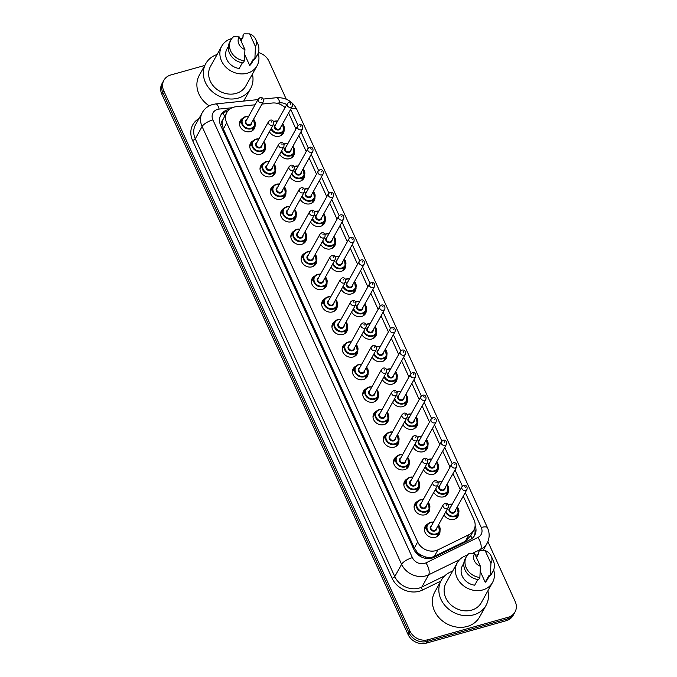 <?xml version="1.0" encoding="UTF-8"?>
<svg xmlns="http://www.w3.org/2000/svg" width="677" height="677" viewBox="0 0 677 677"><rect width="100%" height="100%" fill="white"/><g stroke="black" fill="none" stroke-linecap="round" stroke-linejoin="round"><path stroke-width="1.02" d="M458.752 512.743A8.082 6.905 -150.9 0 1 458.024 516.323A8.082 6.905 -150.9 0 1 454.115 519.318A8.082 6.905 -150.9 0 1 444.053 514.901M448.479 490.199A8.082 6.905 -150.9 0 1 447.751 493.787A8.082 6.905 -150.9 0 1 443.841 496.774A8.082 6.905 -150.9 0 1 433.779 492.365M438.205 467.663A8.082 6.905 -150.9 0 1 437.477 471.243A8.082 6.905 -150.9 0 1 433.568 474.238A8.082 6.905 -150.9 0 1 423.506 469.821M427.932 445.119A8.082 6.905 -150.9 0 1 427.204 448.707A8.082 6.905 -150.9 0 1 423.294 451.694A8.082 6.905 -150.9 0 1 413.232 447.285M417.658 422.583A8.082 6.905 -150.9 0 1 416.93 426.163A8.082 6.905 -150.9 0 1 413.021 429.159A8.082 6.905 -150.9 0 1 402.967 424.741M407.385 400.039A8.082 6.905 -150.9 0 1 406.657 403.619A8.082 6.905 -150.9 0 1 402.747 406.615A8.082 6.905 -150.9 0 1 392.694 402.206M397.12 377.504A8.082 6.905 -150.9 0 1 396.383 381.083A8.082 6.905 -150.9 0 1 392.482 384.079A8.082 6.905 -150.9 0 1 382.42 379.662M386.846 354.96A8.082 6.905 -150.9 0 1 386.118 358.539A8.082 6.905 -150.9 0 1 382.209 361.535A8.082 6.905 -150.9 0 1 372.147 357.126M376.573 332.415A8.082 6.905 -150.9 0 1 375.845 336.004A8.082 6.905 -150.9 0 1 371.935 338.991A8.082 6.905 -150.9 0 1 361.873 334.582M366.299 309.88A8.082 6.905 -150.9 0 1 365.572 313.459A8.082 6.905 -150.9 0 1 361.662 316.455A8.082 6.905 -150.9 0 1 351.6 312.046M356.026 287.336A8.082 6.905 -150.9 0 1 355.298 290.924A8.082 6.905 -150.9 0 1 351.388 293.911A8.082 6.905 -150.9 0 1 341.335 289.502M345.752 264.8A8.082 6.905 -150.9 0 1 345.025 268.38A8.082 6.905 -150.9 0 1 341.115 271.375A8.082 6.905 -150.9 0 1 331.061 266.958M335.487 242.256A8.082 6.905 -150.9 0 1 334.751 245.844A8.082 6.905 -150.9 0 1 330.841 248.831A8.082 6.905 -150.9 0 1 320.788 244.422M325.214 219.72A8.082 6.905 -150.9 0 1 324.486 223.3A8.082 6.905 -150.9 0 1 320.576 226.296A8.082 6.905 -150.9 0 1 310.515 221.878M314.94 197.176A8.082 6.905 -150.9 0 1 314.213 200.764A8.082 6.905 -150.9 0 1 310.303 203.752A8.082 6.905 -150.9 0 1 300.241 199.343M304.667 174.641A8.082 6.905 -150.9 0 1 303.939 178.22A8.082 6.905 -150.9 0 1 300.029 181.216A8.082 6.905 -150.9 0 1 289.968 176.799M294.393 152.097A8.082 6.905 -150.9 0 1 293.666 155.676A8.082 6.905 -150.9 0 1 289.756 158.672A8.082 6.905 -150.9 0 1 279.694 154.263M284.12 129.561A8.082 6.905 -150.9 0 1 283.392 133.141A8.082 6.905 -150.9 0 1 279.483 136.136A8.082 6.905 -150.9 0 1 269.429 131.719M439.982 530.726A8.082 6.905 -150.9 0 1 439.255 534.305A8.082 6.905 -150.9 0 1 435.345 537.301A8.082 6.905 -150.9 0 1 426.586 534.678A8.082 6.905 -150.9 0 1 425.131 526.461A8.082 6.905 -150.9 0 1 427.788 523.947M429.709 508.182A8.082 6.905 -150.9 0 1 428.981 511.761A8.082 6.905 -150.9 0 1 425.071 514.757A8.082 6.905 -150.9 0 1 416.313 512.134A8.082 6.905 -150.9 0 1 414.857 503.916A8.082 6.905 -150.9 0 1 417.514 501.403M419.435 485.637A8.082 6.905 -150.9 0 1 418.708 489.226A8.082 6.905 -150.9 0 1 414.798 492.213A8.082 6.905 -150.9 0 1 406.039 489.589A8.082 6.905 -150.9 0 1 404.584 481.372A8.082 6.905 -150.9 0 1 407.241 478.867M409.162 463.102A8.082 6.905 -150.9 0 1 408.434 466.681A8.082 6.905 -150.9 0 1 404.524 469.677A8.082 6.905 -150.9 0 1 395.766 467.054A8.082 6.905 -150.9 0 1 394.31 458.837A8.082 6.905 -150.9 0 1 396.967 456.323M398.897 440.558A8.082 6.905 -150.9 0 1 398.161 444.146A8.082 6.905 -150.9 0 1 394.251 447.133A8.082 6.905 -150.9 0 1 385.492 444.51A8.082 6.905 -150.9 0 1 384.045 436.293A8.082 6.905 -150.9 0 1 386.702 433.788M388.623 418.022A8.082 6.905 -150.9 0 1 387.896 421.602A8.082 6.905 -150.9 0 1 383.986 424.597A8.082 6.905 -150.9 0 1 375.227 421.974A8.082 6.905 -150.9 0 1 373.772 413.757A8.082 6.905 -150.9 0 1 376.429 411.244M378.35 395.478A8.082 6.905 -150.9 0 1 377.622 399.066A8.082 6.905 -150.9 0 1 373.712 402.053A8.082 6.905 -150.9 0 1 364.954 399.43A8.082 6.905 -150.9 0 1 363.498 391.213A8.082 6.905 -150.9 0 1 366.155 388.708M368.076 372.942A8.082 6.905 -150.9 0 1 367.349 376.522A8.082 6.905 -150.9 0 1 363.439 379.518A8.082 6.905 -150.9 0 1 354.68 376.894A8.082 6.905 -150.9 0 1 353.225 368.677A8.082 6.905 -150.9 0 1 355.882 366.164M357.803 350.398A8.082 6.905 -150.9 0 1 357.075 353.978A8.082 6.905 -150.9 0 1 353.166 356.974A8.082 6.905 -150.9 0 1 344.407 354.35A8.082 6.905 -150.9 0 1 342.951 346.133A8.082 6.905 -150.9 0 1 345.608 343.62M347.529 327.863A8.082 6.905 -150.9 0 1 346.802 331.442A8.082 6.905 -150.9 0 1 342.892 334.438A8.082 6.905 -150.9 0 1 334.133 331.815A8.082 6.905 -150.9 0 1 332.678 323.598A8.082 6.905 -150.9 0 1 335.335 321.084M337.256 305.319A8.082 6.905 -150.9 0 1 336.528 308.898A8.082 6.905 -150.9 0 1 332.619 311.894A8.082 6.905 -150.9 0 1 323.86 309.271A8.082 6.905 -150.9 0 1 322.413 301.053A8.082 6.905 -150.9 0 1 325.062 298.54M326.991 282.783A8.082 6.905 -150.9 0 1 326.255 286.363A8.082 6.905 -150.9 0 1 322.354 289.35A8.082 6.905 -150.9 0 1 313.595 286.726A8.082 6.905 -150.9 0 1 312.139 278.509A8.082 6.905 -150.9 0 1 314.797 276.004M316.718 260.239A8.082 6.905 -150.9 0 1 315.99 263.818A8.082 6.905 -150.9 0 1 312.08 266.814A8.082 6.905 -150.9 0 1 303.321 264.191A8.082 6.905 -150.9 0 1 301.866 255.974A8.082 6.905 -150.9 0 1 304.523 253.46M306.444 237.695A8.082 6.905 -150.9 0 1 305.716 241.283A8.082 6.905 -150.9 0 1 301.807 244.27A8.082 6.905 -150.9 0 1 293.048 241.647A8.082 6.905 -150.9 0 1 291.592 233.43A8.082 6.905 -150.9 0 1 294.25 230.925M296.171 215.159A8.082 6.905 -150.9 0 1 295.443 218.739A8.082 6.905 -150.9 0 1 291.533 221.734A8.082 6.905 -150.9 0 1 282.774 219.111A8.082 6.905 -150.9 0 1 281.319 210.894A8.082 6.905 -150.9 0 1 283.976 208.381M285.897 192.615A8.082 6.905 -150.9 0 1 285.169 196.203A8.082 6.905 -150.9 0 1 281.26 199.19A8.082 6.905 -150.9 0 1 272.501 196.567A8.082 6.905 -150.9 0 1 271.045 188.35A8.082 6.905 -150.9 0 1 273.703 185.845M275.624 170.079A8.082 6.905 -150.9 0 1 274.896 173.659A8.082 6.905 -150.9 0 1 270.986 176.655A8.082 6.905 -150.9 0 1 262.227 174.031A8.082 6.905 -150.9 0 1 260.772 165.814A8.082 6.905 -150.9 0 1 263.429 163.301M265.35 147.535A8.082 6.905 -150.9 0 1 264.622 151.123A8.082 6.905 -150.9 0 1 260.713 154.111A8.082 6.905 -150.9 0 1 251.954 151.487A8.082 6.905 -150.9 0 1 250.507 143.27A8.082 6.905 -150.9 0 1 253.164 140.765M255.085 125A8.082 6.905 -150.9 0 1 254.357 128.579A8.082 6.905 -150.9 0 1 250.448 131.575A8.082 6.905 -150.9 0 1 241.689 128.952A8.082 6.905 -150.9 0 1 240.233 120.734A8.082 6.905 -150.9 0 1 242.891 118.221M255.068 104.791L236.045 106.738A14.259 12.194 29.1 0 0 233.768 107.169A14.259 12.194 29.1 0 0 226.871 112.45A14.259 12.194 29.1 0 0 226.702 122.918L417.684 541.972A14.259 12.194 29.1 0 0 437.977 549.834L469.026 534.644A14.259 12.194 29.1 0 0 473.815 530.159A14.259 12.194 29.1 0 0 473.985 519.691L463.254 496.148M421.543 555.385A14.259 12.194 -150.9 0 1 417.167 552.144L417.269 552.356A4.756 4.062 29.1 0 0 421.543 555.385L425.173 556.816C428.431 557.831 431.486 557.696 434.329 556.392L465.378 541.211L470.71 535.71A14.259 6.347 -116.1 0 1 472.013 538.486M223.943 117.781L222.961 119.643A4.756 4.062 29.1 0 0 222.107 124.111A14.259 4.824 155.5 0 0 220.33 124.661M222.107 124.111L222.2 124.323A14.259 12.194 -150.9 0 1 222.961 119.643M222.2 124.323L223.351 128.952L414.324 548.015L417.167 552.144M285.068 107.635A14.259 12.194 29.1 0 0 272.332 103.022L261.982 104.08M460.309 489.699L452.981 473.604M450.044 467.155L442.707 451.068M439.771 444.62L432.434 428.524M429.497 422.076L422.16 405.988M419.224 399.54L411.895 383.444M408.95 376.996L401.622 360.909M398.677 354.46L391.348 338.365M388.412 331.916L381.075 315.829M378.138 309.372L370.801 293.285M367.865 286.836L360.528 270.749M357.591 264.292L350.254 248.205M347.318 241.757L339.989 225.661M337.044 219.213L329.716 203.125M326.771 196.677L319.442 180.581M316.506 174.133L309.169 158.046M306.232 151.597L298.895 135.502M295.959 129.053L288.622 112.966M487.897 541.634L515.18 601.514A14.259 12.194 -150.9 0 1 515.019 611.983A14.259 12.194 -150.9 0 1 508.114 617.263L428.16 639.706L427.204 641.432A14.259 12.194 -150.9 0 1 409.01 632.767L162.776 92.453A14.259 12.194 -150.9 0 1 162.937 81.985A14.259 12.194 -150.9 0 0 162.776 92.453L409.01 632.767A14.259 12.194 -150.9 0 0 427.204 641.432L507.158 618.981L427.204 641.432L426.248 643.15A14.259 12.194 -150.9 0 1 408.053 634.484L161.82 94.171A14.259 12.194 -150.9 0 1 161.981 83.703L163.893 80.258A14.259 12.194 -150.9 0 1 170.799 74.978L204.759 65.449M515.019 611.983L514.063 613.701A14.259 12.194 -150.9 0 1 507.158 618.981A14.259 12.194 -150.9 0 0 514.063 613.701L513.107 615.427A14.259 12.194 -150.9 0 1 506.201 620.707L426.248 643.15M229.461 109.369A14.259 12.194 29.1 0 0 227.734 109.733A14.259 12.194 29.1 0 0 220.837 115.014A14.259 12.194 29.1 0 0 220.677 125.482L413.875 549.428A14.259 12.194 29.1 0 0 434.177 557.289L469.88 539.823A14.259 12.194 29.1 0 0 474.679 535.346A14.259 12.194 29.1 0 0 475.136 525.572M220.397 115.894A14.259 12.194 -150.9 0 1 226.778 111.451A14.259 12.194 -150.9 0 1 227.658 111.24M258.402 52.544A14.259 12.194 -150.9 0 1 268.947 61.201L286.261 99.206M428.16 639.706A14.259 12.194 -150.9 0 1 409.966 631.049L163.732 90.726A14.259 12.194 -150.9 0 1 163.893 80.258M474.577 528.466A14.259 12.194 -150.9 0 1 474.154 536.184M252.403 74.115A25.658 21.952 -150.9 0 1 250.6 88.611A25.658 21.952 -150.9 0 1 238.186 98.114A25.658 21.952 -150.9 0 1 210.361 89.779A25.658 21.952 -150.9 0 1 205.74 63.68A25.658 21.952 -150.9 0 1 217.097 54.498M209.244 105.857A25.658 21.952 -150.9 0 1 199.283 75.299L205.74 63.68M258.174 53.204A20.192 17.272 -150.9 0 1 257.065 65.728A20.192 17.272 -150.9 0 1 247.291 73.209A20.192 17.272 -150.9 0 1 225.39 66.651A20.192 17.272 -150.9 0 1 221.76 46.112A20.192 17.272 -150.9 0 1 231.534 38.623A20.192 17.272 -150.9 0 1 231.805 38.555M257.065 65.728L245.827 85.954A20.192 17.272 -150.9 0 1 236.053 93.434A20.192 17.272 -150.9 0 1 214.152 86.876A20.192 17.272 -150.9 0 1 210.522 66.338L221.76 46.112M255.686 39.291A9.503 8.132 -150.9 0 1 255.457 46.595L249.669 33.892A9.503 8.132 -150.9 0 1 255.686 39.291L257.615 43.43A15.207 13.007 -150.9 0 1 257.488 54.702A15.207 13.007 -150.9 0 1 254.916 57.824L253.723 59.974L253.316 59.085L249.728 65.534L244.744 54.609M253.604 59.72L251.869 62.843A14.259 12.194 -150.9 0 1 249.728 65.534M240.987 40.882L243.204 36.888L242.798 35.999L243.991 33.85L249.669 33.892M255.457 46.595L254.916 57.824M257.488 54.702L256.287 56.851A15.207 13.007 -150.9 0 1 253.723 59.974M242.366 62.809L239.209 68.487A14.259 12.194 -150.9 0 1 226.947 48.998L228.335 46.493M239.726 38.107A20.192 17.272 -150.9 0 1 242.248 38.606M250.6 88.611L244.143 100.23A25.658 21.952 -150.9 0 1 243.644 101.076M244.939 49.548A9.503 8.132 -150.9 0 1 239.15 36.846L244.939 49.548L244.397 60.778A15.207 13.007 -150.9 0 1 230.899 39.926A15.207 13.007 -150.9 0 1 233.472 36.803L239.15 36.846M244.397 60.778L243.195 62.927A15.207 13.007 -150.9 0 1 229.706 42.076L230.899 39.926M487.88 590.835A25.658 21.952 -150.9 0 1 486.086 605.323A25.658 21.952 -150.9 0 1 473.663 614.834A25.658 21.952 -150.9 0 1 445.847 606.499A25.658 21.952 -150.9 0 1 441.226 580.401A25.658 21.952 -150.9 0 1 452.574 571.219M486.086 605.323L479.629 616.942A25.658 21.952 -150.9 0 1 467.206 626.453A25.658 21.952 -150.9 0 1 439.39 618.118A25.658 21.952 -150.9 0 1 434.769 592.02L441.226 580.401M493.66 569.924A20.192 17.272 -150.9 0 1 492.543 582.448A20.192 17.272 -150.9 0 1 482.777 589.929A20.192 17.272 -150.9 0 1 460.876 583.371A20.192 17.272 -150.9 0 1 457.237 562.824A20.192 17.272 -150.9 0 1 467.012 555.343A20.192 17.272 -150.9 0 1 467.282 555.267M492.543 582.448L481.305 602.674A20.192 17.272 -150.9 0 1 471.531 610.155A20.192 17.272 -150.9 0 1 449.638 603.596A20.192 17.272 -150.9 0 1 445.999 583.049L457.237 562.824M491.172 556.012A9.503 8.132 -150.9 0 1 490.943 563.315L485.147 550.604A9.503 8.132 -150.9 0 1 491.172 556.012L493.093 560.15A15.207 13.007 -150.9 0 1 492.966 571.413A15.207 13.007 -150.9 0 1 490.402 574.536L489.2 576.686L488.794 575.797L485.206 582.254L480.23 571.329M489.09 576.44L487.355 579.563A14.259 12.194 -150.9 0 1 485.206 582.254M476.464 557.594L478.681 553.608L478.275 552.72L479.477 550.57L485.147 550.604M490.943 563.315L490.402 574.536M492.966 571.413L491.773 573.563A15.207 13.007 -150.9 0 1 489.2 576.686M477.844 579.529L474.687 585.207A14.259 12.194 -150.9 0 1 462.433 565.71L463.821 563.213M475.203 554.827A20.192 17.272 -150.9 0 1 477.734 555.326M480.416 566.26A9.503 8.132 -150.9 0 1 474.628 553.558L480.416 566.26L479.875 577.489A15.207 13.007 -150.9 0 1 466.385 556.646A15.207 13.007 -150.9 0 1 468.949 553.524L474.628 553.558M479.875 577.489L478.681 579.639A15.207 13.007 -150.9 0 1 465.192 558.796L466.385 556.646M426.036 558.423A14.259 6.347 -116.1 0 0 425.173 556.816M224.578 116.571A14.259 4.671 -95.8 0 0 223.063 113.211M417.269 552.356A14.259 4.824 155.5 0 0 415.974 552.745M223.351 128.952L226.702 122.918M465.378 541.211L469.026 534.644M434.329 556.392L437.977 549.834M414.324 548.015L417.684 541.972M408.053 634.484L409.966 631.049M161.82 94.171L163.732 90.726M506.201 620.707L508.114 617.263M232.143 107.745L219.12 109.073A9.503 8.132 29.1 0 0 217.596 109.361A9.503 8.132 29.1 0 0 212.891 119.863L412.403 557.645A9.503 8.132 29.1 0 0 424.53 563.425A9.503 8.132 29.1 0 0 425.935 562.892L477.945 537.445A9.503 8.132 29.1 0 0 481.245 527.476L465.294 492.475M459.607 559.659L428.651 574.798A19.007 16.256 -150.9 0 1 425.841 575.865A19.007 16.256 -150.9 0 1 401.596 564.313L202.084 126.531A19.007 16.256 -150.9 0 1 202.305 112.568L195.492 124.839A19.007 16.256 29.1 0 0 195.272 138.793L394.776 576.576A19.007 16.256 29.1 0 0 419.029 588.127A19.007 16.256 29.1 0 0 421.839 587.061L444.755 575.848M440.854 581.069L422.524 590.039A21.385 18.287 -150.9 0 1 392.076 578.243L192.564 140.461A2.378 0.804 155.5 0 0 195.272 138.793L202.084 126.531A9.503 3.216 -24.5 0 1 212.891 119.863M422.524 590.039A2.378 1.058 63.9 0 1 421.839 587.061L428.651 574.798A9.503 4.231 -116.1 0 0 425.935 562.892M192.564 140.461A21.385 18.287 -150.9 0 1 198.962 118.585M483.708 549.394A21.385 18.287 -150.9 0 1 483.716 550.503M412.403 557.645A9.503 3.216 -24.5 0 0 401.596 564.313L394.776 576.576A2.378 0.804 155.5 0 1 392.076 578.243M483.107 550.486L487.051 543.377A19.007 16.256 -150.9 0 1 480.67 549.352L480.01 550.545M478.512 553.236L477.395 555.242M477.945 537.445A9.503 4.231 -116.1 0 1 480.67 549.352L472.326 553.431M286.743 104.613A9.503 8.132 29.1 0 0 279.889 102.862L276.538 103.2M462.408 486.128L455.02 469.931M452.134 463.593L444.747 447.395M441.861 441.049L434.482 424.851M431.587 418.504L424.208 402.316M421.314 395.969L413.935 379.772M411.041 373.425L403.661 357.228M400.767 350.889L393.388 334.692M390.502 328.345L383.114 312.148M380.229 305.809L372.849 289.612M369.955 283.265L362.576 267.068M359.682 260.73L352.302 244.532M349.408 238.186L342.029 221.988M339.135 215.641L331.755 199.453M328.861 193.106L321.482 176.909M318.596 170.562L311.208 154.373M308.323 148.026L300.943 131.829M298.049 125.482L290.67 109.285M481.245 527.476A9.503 3.216 -24.5 0 1 487.508 527.84L296.754 109.285C292.456 101.178 285.711 97.327 276.538 97.708L263.302 99.062M290.941 108.802A9.503 3.216 -24.5 0 1 296.754 109.285M279.889 102.862A9.503 3.114 -95.8 0 0 276.538 97.708M219.12 109.073A9.503 3.114 -95.8 0 0 215.76 103.928L257.945 99.612M245.717 116.579A7.125 6.093 -150.9 0 1 248.594 116.452M253.57 119.22A7.125 6.093 -150.9 0 1 254.603 126.184A7.125 6.093 -150.9 0 1 251.15 128.825A7.125 6.093 -150.9 0 1 243.424 126.506A7.125 6.093 -150.9 0 1 242.138 119.254A7.125 6.093 -150.9 0 1 245.59 116.613M248.493 116.622A6.652 5.687 29.1 0 0 245.895 116.808A6.652 5.687 29.1 0 0 242.594 124.153A6.652 5.687 29.1 0 0 251.082 128.198A6.652 5.687 29.1 0 0 253.477 119.397M251.692 122.605A3.326 2.843 -150.9 0 1 249.788 125.355A3.326 2.843 -150.9 0 1 245.666 123.569A3.326 2.843 -150.9 0 1 246.707 119.837M246.115 120.904A2.852 2.437 29.1 0 0 251.099 123.671L263.294 101.728A2.852 2.437 -150.9 0 1 258.309 98.96L246.115 120.904M261.584 99.671L261.212 98.859L261.584 99.671M282.614 123.781A7.125 6.093 -150.9 0 1 283.638 130.737A7.125 6.093 -150.9 0 1 280.193 133.386A7.125 6.093 -150.9 0 1 271.012 128.867M277.663 120.955L273.55 121.564A7.125 6.093 -150.9 0 1 274.625 121.175M277.536 121.183A6.652 5.687 29.1 0 0 274.93 121.369A6.652 5.687 29.1 0 0 273.703 121.868M271.409 128.148A6.652 5.687 29.1 0 0 280.126 132.76A6.652 5.687 29.1 0 0 282.521 123.959M280.735 127.166A3.326 2.843 -150.9 0 1 278.822 129.908A3.326 2.843 -150.9 0 1 274.701 128.131A3.326 2.843 -150.9 0 1 275.751 124.399M287.353 103.513L275.158 125.465A2.852 2.437 29.1 0 0 280.143 128.232L292.337 106.289A2.852 2.437 -150.9 0 1 287.353 103.513L289.02 102.21C291.059 101.55 293.065 103.065 292.337 106.289M290.255 103.42L290.628 104.233L290.255 103.42M274.76 121.141A7.125 6.093 -150.9 0 1 277.629 121.014M263.844 141.764A7.125 6.093 -150.9 0 1 264.868 148.72A7.125 6.093 -150.9 0 1 261.424 151.36A7.125 6.093 -150.9 0 1 253.697 149.05A7.125 6.093 -150.9 0 1 252.411 141.798A7.125 6.093 -150.9 0 1 255.855 139.157A7.125 6.093 -150.9 0 1 258.859 138.988M258.766 139.166A6.652 5.687 29.1 0 0 256.168 139.352A6.652 5.687 29.1 0 0 252.868 146.697A6.652 5.687 29.1 0 0 261.356 150.743A6.652 5.687 29.1 0 0 263.751 141.933M261.965 145.149A3.326 2.843 -150.9 0 1 260.061 147.891A3.326 2.843 -150.9 0 1 255.94 146.114A3.326 2.843 -150.9 0 1 256.981 142.382M256.388 143.448A2.852 2.437 29.1 0 0 261.373 146.215L273.567 124.263A2.852 2.437 -150.9 0 1 268.583 121.496L256.388 143.448M271.858 122.215L271.485 121.403L271.858 122.215M274.117 164.299A7.125 6.093 -150.9 0 1 275.141 171.264A7.125 6.093 -150.9 0 1 271.697 173.904A7.125 6.093 -150.9 0 1 263.962 171.586A7.125 6.093 -150.9 0 1 262.684 164.333A7.125 6.093 -150.9 0 1 266.129 161.693A7.125 6.093 -150.9 0 1 269.133 161.532M269.04 161.701A6.652 5.687 29.1 0 0 266.433 161.888A6.652 5.687 29.1 0 0 263.141 169.242A6.652 5.687 29.1 0 0 271.629 173.278A6.652 5.687 29.1 0 0 274.024 164.477M272.239 167.684A3.326 2.843 -150.9 0 1 270.326 170.435A3.326 2.843 -150.9 0 1 266.205 168.649A3.326 2.843 -150.9 0 1 267.254 164.917M266.662 165.983A2.852 2.437 29.1 0 0 271.646 168.751L283.841 146.807A2.852 2.437 -150.9 0 1 278.856 144.04L266.662 165.983M282.131 144.751L281.759 143.939L282.131 144.751M284.391 186.844A7.125 6.093 -150.9 0 1 285.415 193.8A7.125 6.093 -150.9 0 1 281.962 196.44A7.125 6.093 -150.9 0 1 274.236 194.13A7.125 6.093 -150.9 0 1 272.958 186.877A7.125 6.093 -150.9 0 1 276.402 184.237A7.125 6.093 -150.9 0 1 279.406 184.068M279.313 184.246A6.652 5.687 29.1 0 0 276.707 184.432A6.652 5.687 29.1 0 0 273.415 191.777A6.652 5.687 29.1 0 0 281.903 195.822A6.652 5.687 29.1 0 0 284.298 187.013M282.512 190.229A3.326 2.843 -150.9 0 1 280.6 192.97A3.326 2.843 -150.9 0 1 276.478 191.193A3.326 2.843 -150.9 0 1 277.528 187.461M276.935 188.528A2.852 2.437 29.1 0 0 281.92 191.295L294.114 169.352A2.852 2.437 -150.9 0 1 289.13 166.576L276.935 188.528M292.405 167.295L292.032 166.483L292.405 167.295M294.664 209.379A7.125 6.093 -150.9 0 1 295.688 216.344A7.125 6.093 -150.9 0 1 292.236 218.984A7.125 6.093 -150.9 0 1 284.509 216.665A7.125 6.093 -150.9 0 1 283.223 209.421A7.125 6.093 -150.9 0 1 286.676 206.773A7.125 6.093 -150.9 0 1 289.68 206.612M289.578 206.79A6.652 5.687 29.1 0 0 286.98 206.967A6.652 5.687 29.1 0 0 283.688 214.321A6.652 5.687 29.1 0 0 292.176 218.358A6.652 5.687 29.1 0 0 294.563 209.557M292.777 212.773A3.326 2.843 -150.9 0 1 290.873 215.514A3.326 2.843 -150.9 0 1 286.752 213.729A3.326 2.843 -150.9 0 1 287.793 209.997M287.2 211.063A2.852 2.437 29.1 0 0 292.185 213.83L304.388 191.887A2.852 2.437 -150.9 0 1 299.403 189.12L287.2 211.063M302.678 189.831L302.306 189.018L302.678 189.831M292.887 146.317A7.125 6.093 -150.9 0 1 293.911 153.281A7.125 6.093 -150.9 0 1 290.458 155.922A7.125 6.093 -150.9 0 1 281.285 151.403M287.937 143.499L283.824 144.108A7.125 6.093 -150.9 0 1 284.899 143.719M287.81 143.727A6.652 5.687 29.1 0 0 285.203 143.905A6.652 5.687 29.1 0 0 283.968 144.413M281.683 150.692A6.652 5.687 29.1 0 0 290.399 155.304A6.652 5.687 29.1 0 0 292.786 146.494M291.008 149.71A3.326 2.843 -150.9 0 1 289.096 152.452A3.326 2.843 -150.9 0 1 284.975 150.675A3.326 2.843 -150.9 0 1 286.024 146.934M297.626 126.057L285.432 148.001A2.852 2.437 29.1 0 0 290.416 150.776L302.611 128.825A2.852 2.437 -150.9 0 1 297.626 126.057L299.285 124.746C301.333 124.094 303.338 125.609 302.611 128.825M300.529 125.956L300.901 126.777L300.529 125.956M285.034 143.676A7.125 6.093 -150.9 0 1 287.903 143.549M303.161 168.861A7.125 6.093 -150.9 0 1 304.185 175.825A7.125 6.093 -150.9 0 1 300.732 178.466A7.125 6.093 -150.9 0 1 291.559 173.947M294.106 166.66A7.125 6.093 -150.9 0 1 295.172 166.254M298.075 166.263A6.652 5.687 29.1 0 0 295.477 166.449A6.652 5.687 29.1 0 0 294.241 166.957M291.956 173.227A6.652 5.687 29.1 0 0 300.664 177.839A6.652 5.687 29.1 0 0 303.059 169.038M301.273 172.246A3.326 2.843 -150.9 0 1 299.369 174.996A3.326 2.843 -150.9 0 1 295.248 173.21A3.326 2.843 -150.9 0 1 296.289 169.478M307.9 148.601L295.697 170.545A2.852 2.437 29.1 0 0 300.681 173.312L312.876 151.369A2.852 2.437 -150.9 0 1 307.9 148.601L309.558 147.29C311.606 146.63 313.612 148.145 312.876 151.369M310.802 148.5L311.175 149.312L310.802 148.5M295.307 166.22A7.125 6.093 -150.9 0 1 298.176 166.093M313.434 191.396A7.125 6.093 -150.9 0 1 314.458 198.361A7.125 6.093 -150.9 0 1 311.005 201.001A7.125 6.093 -150.9 0 1 301.832 196.482M304.379 189.205A7.125 6.093 -150.9 0 1 305.445 188.798M308.348 188.807A6.652 5.687 29.1 0 0 305.75 188.985A6.652 5.687 29.1 0 0 304.515 189.492M302.23 195.771A6.652 5.687 29.1 0 0 310.938 200.384A6.652 5.687 29.1 0 0 313.333 191.574M311.547 194.79A3.326 2.843 -150.9 0 1 309.643 197.532A3.326 2.843 -150.9 0 1 305.522 195.755A3.326 2.843 -150.9 0 1 306.563 192.023M318.165 171.137L305.97 193.089A2.852 2.437 29.1 0 0 310.955 195.856L323.149 173.904A2.852 2.437 -150.9 0 1 318.165 171.137L319.832 169.825C321.88 169.174 323.885 170.689 323.149 173.904M321.076 171.044L321.44 171.856L321.076 171.044M305.581 188.765A7.125 6.093 -150.9 0 1 308.45 188.629M297.085 229.283A7.125 6.093 -150.9 0 1 299.953 229.148M304.938 231.923A7.125 6.093 -150.9 0 1 305.962 238.879A7.125 6.093 -150.9 0 1 302.509 241.52A7.125 6.093 -150.9 0 1 294.783 239.209A7.125 6.093 -150.9 0 1 293.496 231.957A7.125 6.093 -150.9 0 1 296.949 229.317M299.852 229.325A6.652 5.687 29.1 0 0 297.254 229.511A6.652 5.687 29.1 0 0 293.953 236.857A6.652 5.687 29.1 0 0 302.441 240.902A6.652 5.687 29.1 0 0 304.836 232.093M303.051 235.308A3.326 2.843 -150.9 0 1 301.147 238.05A3.326 2.843 -150.9 0 1 297.025 236.273A3.326 2.843 -150.9 0 1 298.066 232.541M297.474 233.607A2.852 2.437 29.1 0 0 302.458 236.375L314.653 214.431A2.852 2.437 -150.9 0 1 309.668 211.656L297.474 233.607M312.943 212.375L312.579 211.562L312.943 212.375M315.211 254.459A7.125 6.093 -150.9 0 1 316.235 261.424A7.125 6.093 -150.9 0 1 312.782 264.064A7.125 6.093 -150.9 0 1 305.056 261.745A7.125 6.093 -150.9 0 1 303.77 254.501A7.125 6.093 -150.9 0 1 307.223 251.861A7.125 6.093 -150.9 0 1 310.227 251.692M310.125 251.869A6.652 5.687 29.1 0 0 307.527 252.047A6.652 5.687 29.1 0 0 304.227 259.401A6.652 5.687 29.1 0 0 312.715 263.438A6.652 5.687 29.1 0 0 315.11 254.637M313.324 257.852A3.326 2.843 -150.9 0 1 311.42 260.594A3.326 2.843 -150.9 0 1 307.299 258.809A3.326 2.843 -150.9 0 1 308.34 255.077M307.747 256.143A2.852 2.437 29.1 0 0 312.732 258.919L324.926 236.967A2.852 2.437 -150.9 0 1 319.942 234.2L307.747 256.143M323.217 234.911L322.844 234.098L323.217 234.911M325.476 277.003A7.125 6.093 -150.9 0 1 326.5 283.959A7.125 6.093 -150.9 0 1 323.056 286.599A7.125 6.093 -150.9 0 1 315.33 284.289A7.125 6.093 -150.9 0 1 314.043 277.037A7.125 6.093 -150.9 0 1 317.496 274.397A7.125 6.093 -150.9 0 1 320.492 274.236M320.399 274.405A6.652 5.687 29.1 0 0 317.801 274.591A6.652 5.687 29.1 0 0 314.5 281.937A6.652 5.687 29.1 0 0 322.988 285.982A6.652 5.687 29.1 0 0 325.383 277.172M323.598 280.388A3.326 2.843 -150.9 0 1 321.693 283.13A3.326 2.843 -150.9 0 1 317.572 281.353A3.326 2.843 -150.9 0 1 318.613 277.621M318.021 278.687A2.852 2.437 29.1 0 0 323.005 281.454L335.2 259.511A2.852 2.437 -150.9 0 1 330.215 256.735L318.021 278.687M333.49 257.455L333.118 256.642L333.49 257.455M323.708 213.94A7.125 6.093 -150.9 0 1 324.732 220.905A7.125 6.093 -150.9 0 1 321.279 223.545A7.125 6.093 -150.9 0 1 312.105 219.026M318.749 211.114L314.636 211.723A7.125 6.093 -150.9 0 1 315.719 211.334A7.125 6.093 -150.9 0 1 318.723 211.173M318.622 211.342A6.652 5.687 29.1 0 0 316.024 211.529A6.652 5.687 29.1 0 0 314.788 212.036M312.495 218.307A6.652 5.687 29.1 0 0 321.211 222.919A6.652 5.687 29.1 0 0 323.606 214.118M321.82 217.325A3.326 2.843 -150.9 0 1 319.916 220.076A3.326 2.843 -150.9 0 1 315.795 218.29A3.326 2.843 -150.9 0 1 316.836 214.558M328.438 193.681L316.244 215.624A2.852 2.437 29.1 0 0 321.228 218.392L333.422 196.448A2.852 2.437 -150.9 0 1 328.438 193.681L330.105 192.37C332.145 191.718 334.15 193.224 333.422 196.448M331.341 193.58L331.713 194.392L331.341 193.58M333.973 236.485A7.125 6.093 -150.9 0 1 334.997 243.441A7.125 6.093 -150.9 0 1 331.552 246.081A7.125 6.093 -150.9 0 1 322.37 241.562M329.022 233.658L324.909 234.267A7.125 6.093 -150.9 0 1 325.992 233.878M328.895 233.887A6.652 5.687 29.1 0 0 326.297 234.073A6.652 5.687 29.1 0 0 325.062 234.572M322.768 240.851A6.652 5.687 29.1 0 0 331.485 245.463A6.652 5.687 29.1 0 0 333.879 236.654M332.094 239.87A3.326 2.843 -150.9 0 1 330.19 242.611A3.326 2.843 -150.9 0 1 326.069 240.834A3.326 2.843 -150.9 0 1 327.109 237.102M338.712 216.217L326.517 238.169A2.852 2.437 29.1 0 0 331.502 240.936L343.696 218.993A2.852 2.437 -150.9 0 1 338.712 216.217L340.379 214.905C342.418 214.254 344.424 215.768 343.696 218.993M341.614 216.124L341.987 216.936L341.614 216.124M326.119 233.844A7.125 6.093 -150.9 0 1 328.988 233.709M344.246 259.02A7.125 6.093 -150.9 0 1 345.27 265.985A7.125 6.093 -150.9 0 1 341.826 268.625A7.125 6.093 -150.9 0 1 332.644 264.106M335.191 256.828A7.125 6.093 -150.9 0 1 336.257 256.414A7.125 6.093 -150.9 0 1 339.262 256.253M339.169 256.431A6.652 5.687 29.1 0 0 336.562 256.608A6.652 5.687 29.1 0 0 335.335 257.116M333.042 263.395A6.652 5.687 29.1 0 0 341.758 267.999A6.652 5.687 29.1 0 0 344.153 259.198M342.367 262.414A3.326 2.843 -150.9 0 1 340.463 265.156A3.326 2.843 -150.9 0 1 336.334 263.37A3.326 2.843 -150.9 0 1 337.383 259.638M348.985 238.761L336.791 260.704A2.852 2.437 29.1 0 0 341.775 263.471L353.969 241.528A2.852 2.437 -150.9 0 1 348.985 238.761L350.652 237.449C352.692 236.798 354.697 238.304 353.969 241.528M351.888 238.659L352.26 239.472L351.888 238.659M335.75 299.539A7.125 6.093 -150.9 0 1 336.774 306.503A7.125 6.093 -150.9 0 1 333.329 309.144A7.125 6.093 -150.9 0 1 325.595 306.833A7.125 6.093 -150.9 0 1 324.317 299.581A7.125 6.093 -150.9 0 1 327.761 296.941A7.125 6.093 -150.9 0 1 330.765 296.771M330.672 296.949A6.652 5.687 29.1 0 0 328.066 297.127A6.652 5.687 29.1 0 0 324.774 304.481A6.652 5.687 29.1 0 0 333.262 308.526A6.652 5.687 29.1 0 0 335.657 299.716M333.871 302.932A3.326 2.843 -150.9 0 1 331.967 305.674A3.326 2.843 -150.9 0 1 327.837 303.897A3.326 2.843 -150.9 0 1 328.887 300.156M328.294 301.223A2.852 2.437 29.1 0 0 333.279 303.998L345.473 282.047A2.852 2.437 -150.9 0 1 340.489 279.279L328.294 301.223M343.764 279.999L343.391 279.178L343.764 279.999M338.17 319.442A7.125 6.093 -150.9 0 1 341.039 319.316M346.023 322.083A7.125 6.093 -150.9 0 1 347.047 329.047A7.125 6.093 -150.9 0 1 343.603 331.688A7.125 6.093 -150.9 0 1 335.868 329.369A7.125 6.093 -150.9 0 1 334.59 322.117A7.125 6.093 -150.9 0 1 338.035 319.476M340.946 319.485A6.652 5.687 29.1 0 0 338.339 319.671A6.652 5.687 29.1 0 0 335.047 327.016A6.652 5.687 29.1 0 0 343.535 331.061A6.652 5.687 29.1 0 0 345.93 322.26M344.144 325.468A3.326 2.843 -150.9 0 1 342.232 328.218A3.326 2.843 -150.9 0 1 338.111 326.432A3.326 2.843 -150.9 0 1 339.16 322.701M338.568 323.767A2.852 2.437 29.1 0 0 343.552 326.534L355.747 304.591A2.852 2.437 -150.9 0 1 350.762 301.824L338.568 323.767M354.037 302.534L353.665 301.722L354.037 302.534M348.443 341.987A7.125 6.093 -150.9 0 1 351.312 341.851M356.297 344.618A7.125 6.093 -150.9 0 1 357.321 351.583A7.125 6.093 -150.9 0 1 353.868 354.223A7.125 6.093 -150.9 0 1 346.142 351.913A7.125 6.093 -150.9 0 1 344.864 344.661A7.125 6.093 -150.9 0 1 348.308 342.02M351.219 342.029A6.652 5.687 29.1 0 0 348.613 342.207A6.652 5.687 29.1 0 0 345.321 349.56A6.652 5.687 29.1 0 0 353.809 353.606A6.652 5.687 29.1 0 0 356.195 344.796M354.418 348.012A3.326 2.843 -150.9 0 1 352.505 350.754A3.326 2.843 -150.9 0 1 348.384 348.977A3.326 2.843 -150.9 0 1 349.434 345.245M348.841 346.302A2.852 2.437 29.1 0 0 353.826 349.078L366.02 327.126A2.852 2.437 -150.9 0 1 361.036 324.359L348.841 346.302M364.311 325.078L363.938 324.266L364.311 325.078M358.717 364.522A7.125 6.093 -150.9 0 1 361.586 364.395M366.57 367.162A7.125 6.093 -150.9 0 1 367.594 374.127A7.125 6.093 -150.9 0 1 364.141 376.767A7.125 6.093 -150.9 0 1 356.415 374.449A7.125 6.093 -150.9 0 1 355.129 367.196A7.125 6.093 -150.9 0 1 358.582 364.556M361.484 364.565A6.652 5.687 29.1 0 0 358.886 364.751A6.652 5.687 29.1 0 0 355.594 372.105A6.652 5.687 29.1 0 0 364.082 376.141A6.652 5.687 29.1 0 0 366.469 367.34M364.683 370.547A3.326 2.843 -150.9 0 1 362.779 373.298A3.326 2.843 -150.9 0 1 358.658 371.512A3.326 2.843 -150.9 0 1 359.699 367.78M359.106 368.847A2.852 2.437 29.1 0 0 364.091 371.614L376.285 349.67A2.852 2.437 -150.9 0 1 371.309 346.903L359.106 368.847M374.584 347.614L374.212 346.802L374.584 347.614M368.99 387.066A7.125 6.093 -150.9 0 1 371.859 386.931M376.844 389.707A7.125 6.093 -150.9 0 1 377.868 396.663A7.125 6.093 -150.9 0 1 374.415 399.303A7.125 6.093 -150.9 0 1 366.689 396.993A7.125 6.093 -150.9 0 1 365.402 389.74A7.125 6.093 -150.9 0 1 368.855 387.1M371.758 387.109A6.652 5.687 29.1 0 0 369.16 387.295A6.652 5.687 29.1 0 0 365.859 394.64A6.652 5.687 29.1 0 0 374.347 398.685A6.652 5.687 29.1 0 0 376.742 389.876M374.956 393.092A3.326 2.843 -150.9 0 1 373.052 395.833A3.326 2.843 -150.9 0 1 368.931 394.056A3.326 2.843 -150.9 0 1 369.972 390.324M369.38 391.391A2.852 2.437 29.1 0 0 374.364 394.158L386.559 372.206A2.852 2.437 -150.9 0 1 381.574 369.439L369.38 391.391M384.849 370.158L384.485 369.346L384.849 370.158M354.52 281.564A7.125 6.093 -150.9 0 1 355.543 288.52A7.125 6.093 -150.9 0 1 352.099 291.161A7.125 6.093 -150.9 0 1 342.917 286.642M345.465 279.364A7.125 6.093 -150.9 0 1 346.531 278.958A7.125 6.093 -150.9 0 1 349.535 278.789M349.442 278.966A6.652 5.687 29.1 0 0 346.836 279.152A6.652 5.687 29.1 0 0 345.6 279.652M343.315 285.931A6.652 5.687 29.1 0 0 352.032 290.543A6.652 5.687 29.1 0 0 354.426 281.734M352.641 284.949A3.326 2.843 -150.9 0 1 350.728 287.691A3.326 2.843 -150.9 0 1 346.607 285.914A3.326 2.843 -150.9 0 1 347.656 282.182M359.259 261.297L347.064 283.248A2.852 2.437 29.1 0 0 352.048 286.016L364.243 264.072A2.852 2.437 -150.9 0 1 359.259 261.297L360.917 259.993C362.965 259.333 364.971 260.848 364.243 264.072M362.161 261.204L362.533 262.016L362.161 261.204M364.793 304.1A7.125 6.093 -150.9 0 1 365.817 311.065A7.125 6.093 -150.9 0 1 362.364 313.705A7.125 6.093 -150.9 0 1 353.191 309.186M359.842 301.273L355.73 301.891A7.125 6.093 -150.9 0 1 356.804 301.502M359.707 301.51A6.652 5.687 29.1 0 0 357.109 301.688A6.652 5.687 29.1 0 0 355.874 302.196M353.589 308.475A6.652 5.687 29.1 0 0 362.305 313.079A6.652 5.687 29.1 0 0 364.691 304.278M362.906 307.493A3.326 2.843 -150.9 0 1 361.002 310.235A3.326 2.843 -150.9 0 1 356.881 308.45A3.326 2.843 -150.9 0 1 357.921 304.718M369.532 283.841L357.329 305.784A2.852 2.437 29.1 0 0 362.313 308.56L374.516 286.608A2.852 2.437 -150.9 0 1 369.532 283.841L371.191 282.529C373.239 281.877 375.244 283.392 374.516 286.608M372.435 283.739L372.807 284.552L372.435 283.739M356.94 301.46A7.125 6.093 -150.9 0 1 359.809 301.333M375.066 326.644A7.125 6.093 -150.9 0 1 376.09 333.6A7.125 6.093 -150.9 0 1 372.638 336.241A7.125 6.093 -150.9 0 1 363.464 331.722M366.012 324.444A7.125 6.093 -150.9 0 1 367.078 324.038M369.98 324.046A6.652 5.687 29.1 0 0 367.383 324.232A6.652 5.687 29.1 0 0 366.147 324.732M363.862 331.011A6.652 5.687 29.1 0 0 372.57 335.623A6.652 5.687 29.1 0 0 374.965 326.813M373.179 330.029A3.326 2.843 -150.9 0 1 371.275 332.771A3.326 2.843 -150.9 0 1 367.154 330.994A3.326 2.843 -150.9 0 1 368.195 327.262M379.797 306.376L367.603 328.328A2.852 2.437 29.1 0 0 372.587 331.095L384.781 309.152A2.852 2.437 -150.9 0 1 379.797 306.376L381.464 305.073C383.512 304.413 385.518 305.928 384.781 309.152M382.708 306.283L383.072 307.096L382.708 306.283M367.213 324.004A7.125 6.093 -150.9 0 1 370.082 323.868M385.34 349.18A7.125 6.093 -150.9 0 1 386.364 356.144A7.125 6.093 -150.9 0 1 382.911 358.785A7.125 6.093 -150.9 0 1 373.738 354.266M376.285 346.988A7.125 6.093 -150.9 0 1 377.351 346.582M380.254 346.59A6.652 5.687 29.1 0 0 377.656 346.768A6.652 5.687 29.1 0 0 376.42 347.276M374.136 353.555A6.652 5.687 29.1 0 0 382.843 358.167A6.652 5.687 29.1 0 0 385.238 349.357M383.453 352.573A3.326 2.843 -150.9 0 1 381.549 355.315A3.326 2.843 -150.9 0 1 377.427 353.538A3.326 2.843 -150.9 0 1 378.468 349.797M390.07 328.92L377.876 350.864A2.852 2.437 29.1 0 0 382.86 353.639L395.055 331.688A2.852 2.437 -150.9 0 1 390.07 328.92L391.738 327.609C393.786 326.957 395.791 328.472 395.055 331.688M392.982 328.819L393.345 329.64L392.982 328.819M377.487 346.539A7.125 6.093 -150.9 0 1 380.356 346.412M395.605 371.724A7.125 6.093 -150.9 0 1 396.629 378.688A7.125 6.093 -150.9 0 1 393.185 381.329A7.125 6.093 -150.9 0 1 384.011 376.81M386.55 369.524A7.125 6.093 -150.9 0 1 387.625 369.117M390.527 369.126A6.652 5.687 29.1 0 0 387.929 369.312A6.652 5.687 29.1 0 0 386.694 369.811M384.401 376.09A6.652 5.687 29.1 0 0 393.117 380.702A6.652 5.687 29.1 0 0 395.512 371.901M393.726 375.109A3.326 2.843 -150.9 0 1 391.822 377.859A3.326 2.843 -150.9 0 1 387.701 376.073A3.326 2.843 -150.9 0 1 388.742 372.342M400.344 351.465L388.149 373.408A2.852 2.437 29.1 0 0 393.134 376.175L405.328 354.232A2.852 2.437 -150.9 0 1 400.344 351.465L402.011 350.153C404.051 349.493 406.056 351.008 405.328 354.232M403.247 351.363L403.619 352.175L403.247 351.363M387.752 369.083A7.125 6.093 -150.9 0 1 390.621 368.957M387.117 412.242A7.125 6.093 -150.9 0 1 388.141 419.207A7.125 6.093 -150.9 0 1 384.688 421.847A7.125 6.093 -150.9 0 1 376.962 419.528A7.125 6.093 -150.9 0 1 375.676 412.276A7.125 6.093 -150.9 0 1 379.128 409.636A7.125 6.093 -150.9 0 1 382.133 409.475M382.031 409.644A6.652 5.687 29.1 0 0 379.433 409.83A6.652 5.687 29.1 0 0 376.133 417.184A6.652 5.687 29.1 0 0 384.621 421.221A6.652 5.687 29.1 0 0 387.016 412.42M385.23 415.627A3.326 2.843 -150.9 0 1 383.326 418.378A3.326 2.843 -150.9 0 1 379.205 416.592A3.326 2.843 -150.9 0 1 380.246 412.86M379.653 413.926A2.852 2.437 29.1 0 0 384.638 416.693L396.832 394.75A2.852 2.437 -150.9 0 1 391.848 391.983L379.653 413.926M395.123 392.694L394.75 391.881L395.123 392.694M389.529 432.146A7.125 6.093 -150.9 0 1 392.398 432.011M397.382 434.786A7.125 6.093 -150.9 0 1 398.406 441.742A7.125 6.093 -150.9 0 1 394.962 444.383A7.125 6.093 -150.9 0 1 387.236 442.073A7.125 6.093 -150.9 0 1 385.949 434.82A7.125 6.093 -150.9 0 1 389.402 432.18M392.305 432.188A6.652 5.687 29.1 0 0 389.707 432.375A6.652 5.687 29.1 0 0 386.406 439.72A6.652 5.687 29.1 0 0 394.894 443.765A6.652 5.687 29.1 0 0 397.289 434.956M395.503 438.171A3.326 2.843 -150.9 0 1 393.599 440.913A3.326 2.843 -150.9 0 1 389.478 439.136A3.326 2.843 -150.9 0 1 390.519 435.404M389.927 436.47A2.852 2.437 29.1 0 0 394.911 439.238L407.105 417.294A2.852 2.437 -150.9 0 1 402.121 414.519L389.927 436.47M405.396 415.238L405.024 414.426L405.396 415.238M399.802 454.682A7.125 6.093 -150.9 0 1 402.671 454.555M407.656 457.322A7.125 6.093 -150.9 0 1 408.68 464.287A7.125 6.093 -150.9 0 1 405.235 466.927A7.125 6.093 -150.9 0 1 397.501 464.608A7.125 6.093 -150.9 0 1 396.223 457.364A7.125 6.093 -150.9 0 1 399.667 454.724M402.578 454.732A6.652 5.687 29.1 0 0 399.972 454.91A6.652 5.687 29.1 0 0 396.68 462.264A6.652 5.687 29.1 0 0 405.168 466.301A6.652 5.687 29.1 0 0 407.562 457.5M405.777 460.715A3.326 2.843 -150.9 0 1 403.873 463.457A3.326 2.843 -150.9 0 1 399.743 461.672A3.326 2.843 -150.9 0 1 400.792 457.94M400.2 459.006A2.852 2.437 29.1 0 0 405.184 461.773L417.379 439.83A2.852 2.437 -150.9 0 1 412.395 437.063L400.2 459.006M415.67 437.774L415.297 436.961L415.67 437.774M410.076 477.226A7.125 6.093 -150.9 0 1 412.945 477.09M417.929 479.866A7.125 6.093 -150.9 0 1 418.953 486.822A7.125 6.093 -150.9 0 1 415.509 489.463A7.125 6.093 -150.9 0 1 407.774 487.152A7.125 6.093 -150.9 0 1 406.496 479.9A7.125 6.093 -150.9 0 1 409.94 477.26M412.852 477.268A6.652 5.687 29.1 0 0 410.245 477.454A6.652 5.687 29.1 0 0 406.953 484.8A6.652 5.687 29.1 0 0 415.441 488.845A6.652 5.687 29.1 0 0 417.836 480.035M416.05 483.251A3.326 2.843 -150.9 0 1 414.138 485.993A3.326 2.843 -150.9 0 1 410.017 484.216A3.326 2.843 -150.9 0 1 411.066 480.484M410.474 481.55A2.852 2.437 29.1 0 0 415.458 484.317L427.652 462.374A2.852 2.437 -150.9 0 1 422.668 459.598L410.474 481.55M425.943 460.318L425.571 459.505L425.943 460.318M420.349 499.761A7.125 6.093 -150.9 0 1 423.218 499.634M428.202 502.402A7.125 6.093 -150.9 0 1 429.226 509.366A7.125 6.093 -150.9 0 1 425.774 512.007A7.125 6.093 -150.9 0 1 418.047 509.688A7.125 6.093 -150.9 0 1 416.761 502.444A7.125 6.093 -150.9 0 1 420.214 499.804M423.117 499.812A6.652 5.687 29.1 0 0 420.519 499.99A6.652 5.687 29.1 0 0 417.227 507.344A6.652 5.687 29.1 0 0 425.715 511.38A6.652 5.687 29.1 0 0 428.101 502.579M426.315 505.795A3.326 2.843 -150.9 0 1 424.411 508.537A3.326 2.843 -150.9 0 1 420.29 506.751A3.326 2.843 -150.9 0 1 421.331 503.019M420.739 504.086A2.852 2.437 29.1 0 0 425.723 506.861L437.926 484.91A2.852 2.437 -150.9 0 1 432.942 482.142L420.739 504.086M436.216 482.853L435.844 482.041L436.216 482.853M438.476 524.946A7.125 6.093 -150.9 0 1 439.5 531.902A7.125 6.093 -150.9 0 1 436.047 534.551A7.125 6.093 -150.9 0 1 428.321 532.232A7.125 6.093 -150.9 0 1 427.035 524.98A7.125 6.093 -150.9 0 1 430.487 522.339A7.125 6.093 -150.9 0 1 433.492 522.179M433.39 522.348A6.652 5.687 29.1 0 0 430.792 522.534A6.652 5.687 29.1 0 0 427.492 529.879A6.652 5.687 29.1 0 0 435.98 533.925A6.652 5.687 29.1 0 0 438.374 525.124M436.589 528.331A3.326 2.843 -150.9 0 1 434.685 531.073A3.326 2.843 -150.9 0 1 430.564 529.296A3.326 2.843 -150.9 0 1 431.604 525.564M431.012 526.63A2.852 2.437 29.1 0 0 435.996 529.397L448.191 507.454A2.852 2.437 -150.9 0 1 443.207 504.678L431.012 526.63M446.481 505.397L446.118 504.585L446.481 505.397M405.878 394.259A7.125 6.093 -150.9 0 1 406.902 401.224A7.125 6.093 -150.9 0 1 403.458 403.864A7.125 6.093 -150.9 0 1 394.276 399.345M400.928 391.441L396.815 392.051A7.125 6.093 -150.9 0 1 397.89 391.661A7.125 6.093 -150.9 0 1 400.894 391.492M400.801 391.67A6.652 5.687 29.1 0 0 398.194 391.848A6.652 5.687 29.1 0 0 396.967 392.355M394.674 398.635A6.652 5.687 29.1 0 0 403.39 403.247A6.652 5.687 29.1 0 0 405.785 394.437M404 397.653A3.326 2.843 -150.9 0 1 402.096 400.395A3.326 2.843 -150.9 0 1 397.966 398.618A3.326 2.843 -150.9 0 1 399.015 394.886M410.617 374L398.423 395.943A2.852 2.437 29.1 0 0 403.407 398.719L415.602 376.767A2.852 2.437 -150.9 0 1 410.617 374L412.285 372.688C414.324 372.037 416.33 373.552 415.602 376.767M413.52 373.899L413.892 374.719L413.52 373.899M416.152 416.804A7.125 6.093 -150.9 0 1 417.176 423.768A7.125 6.093 -150.9 0 1 413.732 426.408A7.125 6.093 -150.9 0 1 404.55 421.889M407.097 414.603A7.125 6.093 -150.9 0 1 408.163 414.197M411.074 414.206A6.652 5.687 29.1 0 0 408.468 414.392A6.652 5.687 29.1 0 0 407.241 414.899M404.948 421.17A6.652 5.687 29.1 0 0 413.664 425.782A6.652 5.687 29.1 0 0 416.059 416.981M414.273 420.189A3.326 2.843 -150.9 0 1 412.361 422.939A3.326 2.843 -150.9 0 1 408.239 421.153A3.326 2.843 -150.9 0 1 409.289 417.421M420.891 396.544L408.696 418.488A2.852 2.437 29.1 0 0 413.681 421.255L425.875 399.312A2.852 2.437 -150.9 0 1 420.891 396.544L422.558 395.233C424.597 394.573 426.603 396.087 425.875 399.312M423.794 396.443L424.166 397.255L423.794 396.443M408.299 414.163A7.125 6.093 -150.9 0 1 411.167 414.036M426.425 439.348A7.125 6.093 -150.9 0 1 427.449 446.304A7.125 6.093 -150.9 0 1 423.997 448.944A7.125 6.093 -150.9 0 1 414.823 444.425M421.475 436.521L417.362 437.13A7.125 6.093 -150.9 0 1 418.437 436.741M421.348 436.75A6.652 5.687 29.1 0 0 418.741 436.936A6.652 5.687 29.1 0 0 417.506 437.435M415.221 443.714A6.652 5.687 29.1 0 0 423.937 448.326A6.652 5.687 29.1 0 0 426.332 439.517M424.547 442.733A3.326 2.843 -150.9 0 1 422.634 445.474A3.326 2.843 -150.9 0 1 418.513 443.697A3.326 2.843 -150.9 0 1 419.562 439.965M431.164 419.08L418.97 441.032A2.852 2.437 29.1 0 0 423.954 443.799L436.149 421.847A2.852 2.437 -150.9 0 1 431.164 419.08L432.823 417.768C434.871 417.117 436.877 418.631 436.149 421.847M434.067 418.987L434.439 419.799L434.067 418.987M418.572 436.707A7.125 6.093 -150.9 0 1 421.441 436.572M436.699 461.883A7.125 6.093 -150.9 0 1 437.723 468.848A7.125 6.093 -150.9 0 1 434.27 471.488A7.125 6.093 -150.9 0 1 425.097 466.969M431.748 459.057L427.636 459.666A7.125 6.093 -150.9 0 1 428.71 459.277M431.613 459.285A6.652 5.687 29.1 0 0 429.015 459.471A6.652 5.687 29.1 0 0 427.779 459.979M425.494 466.25A6.652 5.687 29.1 0 0 434.211 470.862A6.652 5.687 29.1 0 0 436.597 462.061M434.812 465.268A3.326 2.843 -150.9 0 1 432.908 468.019A3.326 2.843 -150.9 0 1 428.786 466.233A3.326 2.843 -150.9 0 1 429.827 462.501M441.438 441.624L429.235 463.567A2.852 2.437 29.1 0 0 434.219 466.335L446.422 444.391A2.852 2.437 -150.9 0 1 441.438 441.624L443.096 440.312C445.144 439.661 447.15 441.167 446.422 444.391M444.34 441.522L444.713 442.335L444.34 441.522M428.846 459.243A7.125 6.093 -150.9 0 1 431.714 459.116M446.972 484.427A7.125 6.093 -150.9 0 1 447.996 491.384A7.125 6.093 -150.9 0 1 444.544 494.024A7.125 6.093 -150.9 0 1 435.37 489.505M437.917 482.227A7.125 6.093 -150.9 0 1 438.984 481.821A7.125 6.093 -150.9 0 1 441.988 481.652M441.886 481.829A6.652 5.687 29.1 0 0 439.288 482.016A6.652 5.687 29.1 0 0 438.053 482.515M435.768 488.794A6.652 5.687 29.1 0 0 444.476 493.406A6.652 5.687 29.1 0 0 446.871 484.597M445.085 487.812A3.326 2.843 -150.9 0 1 443.181 490.554A3.326 2.843 -150.9 0 1 439.06 488.777A3.326 2.843 -150.9 0 1 440.101 485.045M451.703 464.16L439.508 486.111A2.852 2.437 29.1 0 0 444.493 488.879L456.687 466.935A2.852 2.437 -150.9 0 1 451.703 464.16L453.37 462.856C455.418 462.196 457.424 463.711 456.687 466.935M454.614 464.067L454.978 464.879L454.614 464.067M457.246 506.963A7.125 6.093 -150.9 0 1 458.27 513.928A7.125 6.093 -150.9 0 1 454.817 516.568A7.125 6.093 -150.9 0 1 445.644 512.049M448.191 504.771A7.125 6.093 -150.9 0 1 449.257 504.365M452.16 504.373A6.652 5.687 29.1 0 0 449.562 504.551A6.652 5.687 29.1 0 0 448.326 505.059M446.033 511.338A6.652 5.687 29.1 0 0 454.749 515.942A6.652 5.687 29.1 0 0 457.144 507.141M455.359 510.356A3.326 2.843 -150.9 0 1 453.455 513.098A3.326 2.843 -150.9 0 1 449.333 511.313A3.326 2.843 -150.9 0 1 450.374 507.581M461.976 486.704L449.782 508.647A2.852 2.437 29.1 0 0 454.766 511.414L466.961 489.471A2.852 2.437 -150.9 0 1 461.976 486.704L463.643 485.392C465.683 484.74 467.697 486.247 466.961 489.471M464.879 486.602L465.251 487.415L464.879 486.602M449.393 504.323A7.125 6.093 -150.9 0 1 452.261 504.196M223.52 118.483L226.871 112.45M470.346 536.404L473.815 530.159M215.76 103.928L212.637 104.512C208.084 105.849 204.64 108.532 202.305 112.568M487.051 543.377C489.674 538.342 489.826 533.163 487.508 527.84M251.946 130.957L254.603 126.184L253.604 119.16M248.62 116.393L245.641 116.562L242.138 119.254L239.48 124.035M263.294 101.728C264.022 98.504 262.016 96.989 259.976 97.649L258.309 98.96M282.647 123.722L283.638 130.737L280.98 135.518M262.219 153.501L264.868 148.72L263.878 141.705M258.893 138.937L255.914 139.107L252.411 141.798L249.754 146.579M273.567 124.263C274.295 121.048 272.289 119.533 270.25 120.184L268.583 121.496M272.484 176.037L275.141 171.264L274.151 164.24M269.167 161.473L266.188 161.642L262.684 164.333L260.027 169.115M283.841 146.807C284.568 143.583 282.563 142.077 280.523 142.729L278.856 144.04M282.758 198.581L285.415 193.8L284.425 186.784M279.44 184.017L276.461 184.186L272.958 186.877L270.301 191.659M294.114 169.352C294.842 166.127 292.836 164.613 290.788 165.264L289.13 166.576M293.031 221.117L295.688 216.344L294.698 209.328M289.714 206.553L286.735 206.73L283.223 209.421L280.574 214.194M304.388 191.887C305.115 188.663 303.11 187.157 301.062 187.808L299.403 189.12M292.921 146.266L293.911 153.281L291.254 158.063M294.097 166.644L298.21 166.034M303.186 168.801L304.185 175.825L301.527 180.598M304.362 189.188L308.475 188.578M313.459 191.346L314.458 198.361L311.801 203.142M303.304 243.661L305.962 238.879L304.963 231.864M299.979 229.097L297.008 229.266L293.496 231.957L290.848 236.738M314.653 214.431C315.389 211.207 313.383 209.692 311.335 210.352L309.668 211.656M313.578 266.205L316.235 261.424L315.237 254.408M310.252 251.632L307.273 251.81L303.77 254.501L301.113 259.274M324.926 236.967C325.662 233.751 323.648 232.236 321.609 232.888L319.942 234.2M323.851 288.74L326.5 283.959L325.51 276.944M320.526 274.177L317.547 274.346L314.043 277.037L311.386 281.818M335.2 259.511C335.927 256.287 333.922 254.772 331.882 255.432L330.215 256.735M323.733 213.881L324.732 220.905L322.074 225.678M334.006 236.425L334.997 243.441L332.348 248.222M335.183 256.803L339.295 256.194M344.28 258.969L345.27 265.985L342.613 270.758M334.125 311.285L336.774 306.503L335.784 299.488M330.799 296.712L327.82 296.89L324.317 299.581L321.66 304.354M345.473 282.047C346.201 278.831 344.195 277.316 342.156 277.968L340.489 279.279M344.39 333.82L347.047 329.047L346.057 322.024M341.073 319.256L338.094 319.426L334.59 322.117L331.933 326.898M355.747 304.591C356.474 301.367 354.469 299.852 352.429 300.512L350.762 301.824M354.663 356.364L357.321 351.583L356.33 344.568M351.346 341.8L348.367 341.97L344.864 344.661L342.207 349.442M366.02 327.126C366.748 323.911 364.742 322.396 362.694 323.047L361.036 324.359M364.937 378.9L367.594 374.127L366.595 367.103M361.62 364.336L358.641 364.505L355.129 367.196L352.48 371.978M376.285 349.67C377.021 346.446 375.016 344.931 372.968 345.592L371.309 346.903M375.21 401.444L377.868 396.663L376.869 389.647M371.885 386.88L368.914 387.049L365.402 389.74L362.745 394.522M386.559 372.206C387.295 368.99 385.289 367.476 383.241 368.127L381.574 369.439M345.456 279.347L349.569 278.738M354.553 281.505L355.543 288.52L352.886 293.302M364.827 304.049L365.817 311.065L363.16 315.846M366.003 324.427L370.107 323.818M375.092 326.585L376.09 333.6L373.433 338.382M376.268 346.971L380.381 346.353M385.365 349.129L386.364 356.144L383.707 360.926M386.542 369.507L390.654 368.897M395.639 371.665L396.629 378.688L393.98 383.461M385.484 423.98L388.141 419.207L387.142 412.191M382.158 409.416L379.179 409.585L375.676 412.276L373.019 417.057M396.832 394.75C397.56 391.526 395.554 390.02 393.515 390.671L391.848 391.983M395.757 446.524L398.406 441.742L397.416 434.727M392.432 431.96L389.453 432.129L385.949 434.82L383.292 439.601M407.105 417.294C407.833 414.07 405.828 412.555 403.788 413.215L402.121 414.519M406.022 469.068L408.68 464.287L407.689 457.271M402.705 454.495L399.726 454.673L396.223 457.364L393.565 462.137M417.379 439.83C418.107 436.606 416.101 435.099 414.062 435.751L412.395 437.063M416.296 491.604L418.953 486.822L417.963 479.807M412.978 477.04L410 477.209L406.496 479.9L403.839 484.681M427.652 462.374C428.38 459.15 426.375 457.635 424.327 458.295L422.668 459.598M426.569 514.148L429.226 509.366L428.236 502.351M423.252 499.575L420.273 499.753L416.761 502.444L414.112 507.217M437.926 484.91C438.654 481.694 436.648 480.179 434.6 480.831L432.942 482.142M436.843 536.683L439.5 531.902L438.501 524.887M433.517 522.119L430.547 522.289L427.035 524.98L424.386 529.761M448.191 507.454C448.927 504.23 446.922 502.715 444.874 503.375L443.207 504.678M405.912 394.209L406.902 401.224L404.254 406.005M407.089 414.586L411.201 413.977M416.186 416.744L417.176 423.768L414.519 428.541M426.459 439.288L427.449 446.304L424.792 451.085M436.733 461.824L437.723 468.848L435.066 473.621M437.901 482.21L442.013 481.601M446.998 484.368L447.996 491.384L445.339 496.165M448.174 504.746L452.287 504.137M457.271 506.912L458.27 513.928L455.613 518.7"/></g></svg>
